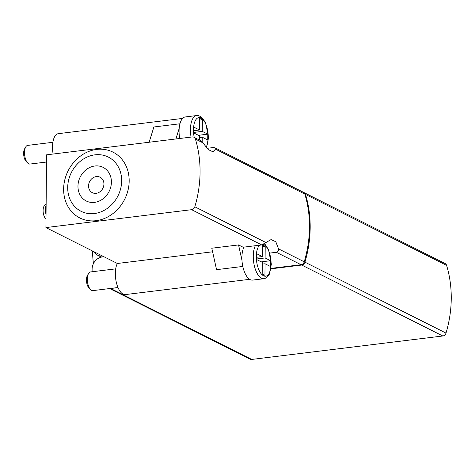 <?xml version="1.0" encoding="UTF-8"?>
<svg xmlns="http://www.w3.org/2000/svg" width="475" height="475" viewBox="0 0 475 475"><rect width="100%" height="100%" fill="white"/><g stroke="black" fill="none" stroke-linecap="round" stroke-linejoin="round"><path stroke-width="0.71" d="M109.648 288.551L250.082 359.165A3.758 3.23 -63.3 0 0 251.738 359.438L442.801 335.985L301.726 265.05L270.97 268.826M118.026 287.601L110.663 288.503A3.758 3.23 -63.3 0 1 109.974 288.515M301.726 265.05A3.758 3.23 -63.3 0 0 304.926 262.152A112.824 96.912 -63.3 0 0 305.52 194.429A3.758 3.23 -63.3 0 0 304.018 192.589A3.758 3.23 -63.3 0 0 303.662 192.44M442.801 335.985A3.758 3.23 -63.3 0 0 446.001 333.088A112.824 96.912 -63.3 0 0 446.595 265.365A3.758 3.23 -63.3 0 0 445.093 263.524L304.018 192.589M271.035 268.387L301.037 264.706A3.758 3.23 -63.3 0 0 304.238 261.802A112.824 96.912 -63.3 0 0 304.831 194.085A3.758 3.23 -63.3 0 0 303.329 192.244L214.807 147.731M202.178 141.906L202.219 137.204L207.723 139.971L207.777 134.152L202.273 131.385L202.374 119.748L199.619 118.364L199.518 130.002L194.014 127.235L193.96 133.053L199.464 135.82L199.429 140M199.453 137.542L202.219 137.204M198.431 135.304L207.777 134.152M193.966 132.406L202.273 131.385M199.607 120.086L202.374 119.748M193.984 130.684L199.518 130.002M262.194 274.022L264.949 275.405L265.05 263.767L270.554 266.534L270.608 260.716L265.103 257.949L265.204 246.311L262.449 244.928L262.348 256.565L256.844 253.798L256.791 259.617L262.295 262.384L262.194 274.022M262.283 264.106L265.05 263.767M261.262 261.868L270.608 260.716M256.797 258.97L265.103 257.949M262.438 246.65L265.204 246.311M256.815 257.248L262.348 256.565M96.306 176.593A8.651 7.428 116.7 0 1 102.855 188.326A8.651 7.428 116.7 0 1 89.538 189.958A8.651 7.428 116.7 0 1 96.306 176.593M46.134 204.125L44.65 205.408A7.232 3.212 83 0 0 43.1 210.508A7.232 3.212 83 0 0 46.004 218.951M117.99 287.529L92.803 290.623A9.399 4.18 -97 0 1 90.594 289.643L88.985 288.028A7.327 3.254 -97 0 1 86.581 281.913A7.327 3.254 -97 0 1 87.436 275.399L88.605 273.44A9.399 4.18 -97 0 1 90.511 271.955L115.704 268.862M46.497 162.028L29.972 164.059A9.399 4.18 -97 0 1 27.764 163.079L26.155 161.464A7.327 3.254 -97 0 1 23.75 155.349A7.327 3.254 -97 0 1 24.605 148.835L25.775 146.876A9.399 4.18 -97 0 1 27.681 145.392L52.873 142.298M94.846 165.995A18.804 16.15 116.7 0 1 109.084 191.496A18.804 16.15 116.7 0 1 80.127 195.053A18.804 16.15 116.7 0 1 94.846 165.995M46.123 205.176A9.399 4.18 83 0 0 45.452 209.6A9.399 4.18 83 0 0 46.039 214.652M90.594 289.643A9.399 4.18 -97 0 1 87.513 281.8A9.399 4.18 -97 0 1 88.605 273.44M27.764 163.079A9.399 4.18 -97 0 1 24.682 155.236A9.399 4.18 -97 0 1 25.775 146.876M92.085 271.765L92.108 269.123A11.281 9.69 -63.3 0 1 102.238 256.981A15.046 12.92 -63.3 0 0 103.823 256.684M191.621 209.683L45.927 227.572L46.562 154.838L192.256 136.948A3.758 3.23 116.7 0 1 193.913 137.227A3.758 3.23 116.7 0 1 195.409 139.068A112.824 96.912 116.7 0 1 194.821 206.785A3.758 3.23 116.7 0 1 191.621 209.683L261.731 244.94L243.111 247.226L238.545 244.928L211.797 248.217L216.564 269.669L242.808 266.445M94.941 154.838A30.341 26.06 116.7 0 1 117.919 195.985A30.341 26.06 116.7 0 1 71.191 201.721A30.341 26.06 116.7 0 1 94.941 154.838M179.942 123.779L153.876 126.979L149.156 142.239M179.704 138.492A18.43 8.188 -97 0 1 179.182 128.375L175.91 138.955M179.182 128.375A18.43 8.188 -97 0 1 185.25 116.957L196.614 115.562A18.43 8.188 -97 0 0 191.075 137.097M53.135 154.031A17.302 7.689 -97 0 1 58.312 133.677L182.584 118.418M212.592 251.792L117.349 263.483A17.302 7.689 -97 0 0 116.529 283.153A17.302 7.689 -97 0 0 125.358 294.583L249.63 279.324M255.33 245.723A18.43 8.188 -97 0 0 254.558 266.653A18.43 8.188 -97 0 0 263.94 278.706L252.569 280.102A18.43 8.188 -97 0 1 241.965 260.3L238.545 244.928M243.96 247.119A18.43 8.188 83 0 0 241.965 260.3M45.927 227.572L117.349 263.483M96.716 149.405A36.854 31.659 116.7 0 1 124.628 199.381A36.854 31.659 116.7 0 1 67.872 206.352A36.854 31.659 116.7 0 1 96.716 149.405M93.444 263.613A112.824 96.912 116.7 0 1 92.536 251.008M261.731 244.94L271.047 239.584L275.827 241.751L278.54 248.882C278.712 250.681 277.976 251.815 276.343 252.29L269.776 253.092M207.005 148.319L213.322 147.547L214.795 147.755L215.478 149.156L212.978 151.798L208.305 149.619L202.873 142.821L200.533 140.582L193.913 137.227M251.738 359.438L110.663 288.503M446.595 265.365L305.52 194.429M446.001 333.088L304.926 262.152M194.216 137.376A16.174 7.184 -97 0 1 199.274 117.527A16.174 7.184 -97 0 1 208.264 137.322A16.174 7.184 -97 0 1 206.049 147.22M263.477 244.364A16.174 7.184 -97 0 1 271.094 263.886A16.174 7.184 -97 0 1 260.152 272.3A16.174 7.184 -97 0 1 259.593 245.201M102.671 256.102A13.537 11.632 116.7 0 1 97.316 255.045L101.424 257.118M194.821 206.785L265.935 242.547M195.409 139.068L202.873 142.821M304.831 194.085L215.478 149.156M304.238 261.802L278.54 248.882M301.037 264.706L276.343 252.29M206.477 147.731L208.519 137.59L205.74 123.239L202.789 118.423L200.783 116.642L198.675 115.692L196.614 115.562M263.94 278.706L265.863 278.095L267.722 276.64L269.224 274.455L271.35 264.153L268.565 249.803L265.62 244.987L264.415 243.806M93.136 251.311L97.316 255.045"/></g></svg>
